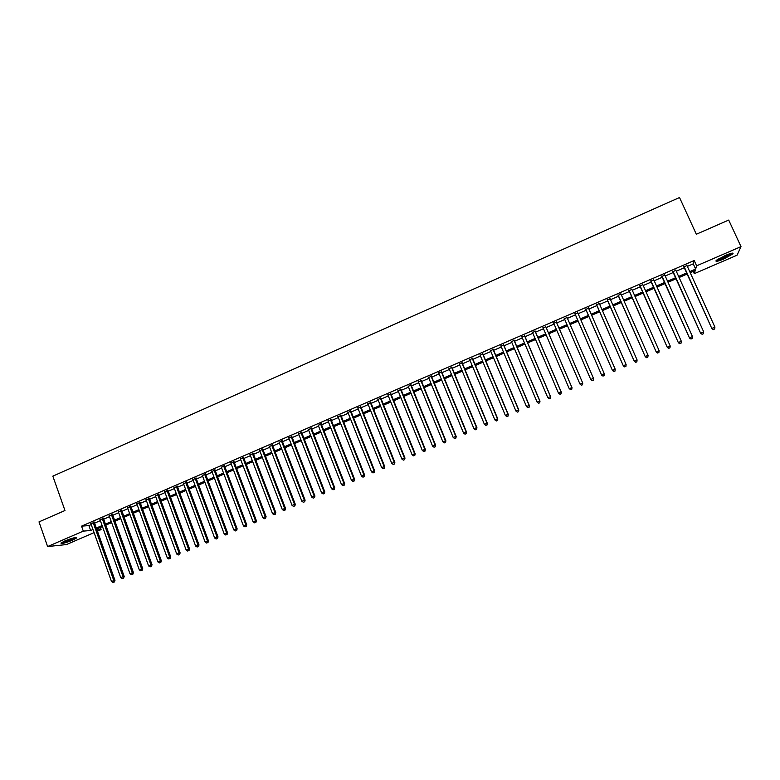 <?xml version="1.0" encoding="UTF-8"?>
<svg xmlns="http://www.w3.org/2000/svg" width="780" height="780" viewBox="0 0 780 780"><rect width="100%" height="100%" fill="white"/><g stroke="black" fill="none" stroke-linecap="round" stroke-linejoin="round"><path stroke-width="1.17" d="M64.857 540.93C72.364 537.986 76.274 537.01 76.586 537.995L72.647 540.15C65.189 543.075 61.288 544.05 60.928 543.075L64.857 540.93M725.215 255.489C731.211 253.032 733.765 252.506 732.888 253.89L723.782 258.999C717.824 261.436 715.27 261.973 716.128 260.588L725.215 255.489M94.097 532.633L66.436 544.567L47.609 546.556L39 521.888L64.974 510.52L52.835 476.151L679.526 197.516L696.325 234.244L728.705 220.067L741 246.626L737.051 255.206L694.278 273.663L695.204 270.553L690.222 272.707M693.245 271.401L694.278 273.663M100.328 527.485L101.088 529.62L97.451 531.18M94.302 522.346L90.948 523.799M103.409 518.398L100.074 519.85M112.554 514.439L109.219 515.882M121.719 510.471L118.404 511.904M130.913 506.483L127.608 507.917M140.137 502.486L136.851 503.909M149.399 498.469L146.123 499.892M158.681 494.452L155.415 495.865M168.002 490.415L164.746 491.819M177.352 486.359L174.106 487.763M186.722 482.303L183.495 483.697M196.131 478.228L192.923 479.622M205.569 474.133L202.371 475.527M215.036 470.038L211.848 471.412M224.543 465.913L221.364 467.288M234.068 461.789L230.909 463.154M243.633 457.645L240.484 459.01M253.227 453.492L250.088 454.847M262.85 449.319L259.73 450.674M272.503 445.136L269.402 446.482M282.194 440.934L279.103 442.279M291.915 436.722L288.834 438.058M301.665 432.5L298.603 433.826M311.454 428.259L308.402 429.585M321.272 424.008L318.23 425.324M331.12 419.738L328.097 421.044M341.006 415.457L337.994 416.764M350.922 411.157L347.929 412.454M360.867 406.848L357.893 408.145M370.851 402.529L367.887 403.806M380.864 398.19L377.92 399.467M390.916 393.832L387.982 395.099M400.998 389.464L398.083 390.731M411.109 385.076L408.213 386.334M421.268 380.679L418.382 381.937M431.447 376.272L428.581 377.51M441.665 371.846L438.818 373.074M451.922 367.399L449.085 368.628M462.209 362.944L459.391 364.162M472.534 358.469L469.726 359.687M482.898 353.983L480.11 355.192M493.291 349.479L490.513 350.678M503.724 344.955L500.965 346.154M514.186 340.421L511.446 341.611M524.687 335.868L521.966 337.048M535.226 331.305L532.516 332.475M545.805 326.723L543.114 327.892M556.413 322.13L553.742 323.281M567.079 317.509L564.398 318.669M577.785 312.868L575.065 314.048M588.539 308.207L585.78 309.406M599.323 303.537L596.534 304.746M610.145 298.847L607.318 300.076M621.007 294.138L618.14 295.386M631.907 289.419L629.002 290.677M642.837 284.68L639.902 285.948M653.816 279.923L650.842 281.209M664.833 275.155L661.82 276.461M675.88 270.358L672.828 271.684M687.356 266.399L693.264 263.845L694.2 260.52L81.539 526.149L88.91 525.593L91.231 524.589M94.585 523.136L100.357 520.64M103.691 519.197L109.502 516.672M112.837 515.239L118.687 512.704M122.002 511.261L127.901 508.706M131.206 507.283L137.143 504.709M140.429 503.285L146.416 500.692M149.692 499.268L155.707 496.665M158.974 495.251L165.038 492.619M168.295 491.215L174.408 488.572M177.645 487.168L183.797 484.497M187.024 483.103L193.216 480.421M196.433 479.027L202.673 476.327M205.871 474.942L212.15 472.222M215.339 470.837L221.666 468.098M224.845 466.723L231.211 463.964M234.38 462.598L240.796 459.82M243.935 458.455L250.399 455.656M253.539 454.291L260.042 451.474M263.162 450.128L269.714 447.291M272.815 445.945L279.415 443.089M282.506 441.743L289.156 438.867M292.227 437.541L298.915 434.635M301.987 433.31L308.724 430.394M311.776 429.068L318.552 426.133M321.594 424.817L328.419 421.863M331.441 420.556L338.315 417.573M341.328 416.276L348.25 413.273M351.244 411.976L358.215 408.954M361.198 407.667L368.219 404.625M371.173 403.348L378.251 400.286M381.196 399.009L388.313 395.918M391.248 394.651L398.414 391.55M401.329 390.283L408.544 387.163M411.45 385.905L418.714 382.756M421.6 381.508L428.922 378.339M431.788 377.091L439.15 373.903M442.006 372.665L449.426 369.457M452.264 368.228L459.732 364.991M462.56 363.763L470.077 360.506M472.885 359.297L480.451 356.011M483.239 354.802L490.864 351.507M493.642 350.308L501.316 346.983M504.075 345.784L511.797 342.44M514.537 341.25L522.317 337.886M525.047 336.706L532.876 333.314M535.587 332.134L543.465 328.721M546.156 327.561L554.102 324.119M556.774 322.959L564.759 319.507M567.44 318.337L575.435 314.876M578.155 313.697L586.15 310.235M588.9 309.046L596.895 305.584M599.693 304.375L607.688 300.914M610.516 299.686L618.511 296.224M621.377 294.976L629.372 291.515M632.278 290.257L640.283 286.796M643.217 285.519L651.222 282.058M654.196 280.771L662.2 277.3M665.213 275.993L673.208 272.532M676.27 271.206L684.265 267.745M686.975 265.561L683.884 266.897M47.609 546.556L83.304 531.121L90.656 530.498L92.976 529.493M81.539 526.149L83.304 531.121M694.2 260.52L696.608 265.824L741 246.626M689.734 271.625L695.643 269.071L696.608 265.824M96.33 528.041L102.112 525.544M105.456 524.101L111.267 521.586M114.602 520.153L120.461 517.618M123.776 516.184L129.685 513.63M132.99 512.207L138.928 509.633M142.223 508.209L148.21 505.625M151.495 504.212L157.521 501.608M160.787 500.194L166.861 497.572M170.118 496.158L176.231 493.516M179.478 492.122L185.63 489.46M188.867 488.056L195.068 485.384M198.286 483.99L204.526 481.289M207.733 479.905L214.022 477.194M217.21 475.81L223.548 473.07M226.726 471.705L233.103 468.946M236.262 467.581L242.687 464.802M245.836 463.437L252.301 460.648M255.44 459.293L261.953 456.476M265.083 455.13L271.635 452.293M274.745 450.947L281.346 448.09M284.447 446.755L291.096 443.888M294.177 442.552L300.875 439.657M303.947 438.331L310.684 435.415M313.735 434.099L320.531 431.165M323.564 429.848L330.408 426.894M333.43 425.587L340.314 422.614M343.327 421.317L350.259 418.324M353.252 417.027L360.233 414.005M363.217 412.718L370.237 409.685M373.21 408.398L380.279 405.346M383.233 404.069L390.361 400.988M393.296 399.721L400.471 396.62M403.387 395.363L410.611 392.243M413.517 390.985L420.79 387.835M423.686 386.587L431.008 383.428M433.885 382.18L441.256 379.002M444.113 377.764L451.542 374.556M454.379 373.327L461.857 370.1M464.685 368.872L472.212 365.625M475.02 364.406L482.596 361.13M485.394 359.921L493.019 356.626M495.797 355.427L503.48 352.111M506.24 350.912L513.981 347.578M516.721 346.388L524.511 343.024M527.241 341.845L535.08 338.452M537.791 337.282L545.678 333.869M548.379 332.709L556.325 329.277M558.997 328.117L566.992 324.665M569.673 323.505L577.678 320.044M580.398 318.874L588.403 315.412M591.162 314.223L599.167 310.762M601.965 309.553L609.97 306.091M612.797 304.873L620.812 301.411M623.678 300.173L631.683 296.712M634.588 295.454L642.593 291.993M645.538 290.726L653.552 287.264M656.526 285.977L664.541 282.516M667.553 281.209L675.568 277.748M678.629 276.422L686.634 272.961M97.013 529.961L101.088 529.62M687.121 274.043L679.117 277.505M676.055 278.821L668.041 282.282M665.028 283.589L657.014 287.05M654.03 288.337L646.015 291.798M643.071 293.065L635.066 296.527M632.161 297.785L624.146 301.246M621.28 302.484L613.275 305.945M610.438 307.164L602.433 310.625M599.635 311.834L591.63 315.286M588.871 316.475L580.866 319.936M578.146 321.116L570.141 324.568M567.45 325.728L559.455 329.18M556.783 330.34L548.837 333.772M546.136 334.932L538.239 338.344M535.529 339.514L527.69 342.907M524.959 344.087L517.169 347.451M514.429 348.631L506.688 351.975M503.929 353.165L496.246 356.489M493.467 357.689L485.833 360.984M483.044 362.193L475.459 365.459M472.651 366.678L465.124 369.925M462.296 371.153L454.818 374.38M451.971 375.609L444.551 378.817M441.685 380.045L434.314 383.233M431.438 384.481L424.115 387.64M421.219 388.889L413.946 392.028M411.04 393.286L403.816 396.406M400.891 397.673L393.715 400.764M390.78 402.041L383.653 405.113M380.708 406.39L373.63 409.451M370.656 410.728L363.626 413.761M360.652 415.048L353.662 418.07M350.668 419.357L343.736 422.36M340.723 423.657L333.84 426.631M330.817 427.937L323.973 430.892M320.941 432.208L314.145 435.133M311.093 436.459L304.346 439.374M301.275 440.69L294.577 443.586M291.496 444.922L284.846 447.788M281.746 449.134L275.145 451.981M272.035 453.326L265.473 456.163M262.353 457.509L255.84 460.327M252.701 461.682L246.226 464.47M243.077 465.835L236.652 468.604M233.493 469.969L227.107 472.729M223.928 474.103L217.601 476.834M214.403 478.218L208.114 480.928M204.906 482.313L198.666 485.014M195.448 486.408L189.248 489.079M186.011 490.483L179.858 493.135M176.611 494.54L170.498 497.182M167.242 498.586L161.168 501.208M157.892 502.622L151.866 505.225M148.58 506.649L142.594 509.233M139.298 510.656L133.361 513.221M130.046 514.654L124.147 517.198M120.832 518.632L114.962 521.167M111.638 522.6L105.817 525.115M102.472 526.558L96.691 529.054M693.264 263.845L695.643 269.071M88.91 525.593L90.656 530.498M683.699 266.487L711.906 328.702L684.011 266.351M713.524 329.462L714.646 328.985L713.524 329.462L712.111 328.312L714.919 327.122L686.79 265.151M711.906 328.702L713.437 329.618M714.646 328.985L714.919 327.122M731.591 253.246C730.587 254.407 727.896 255.967 723.489 257.936L716.84 259.974M718.107 259.116L723.304 257.302L730.09 253.646M716.196 260.51L723.401 258.16L732.42 253.11M75.241 537.586C73.31 538.97 69.888 540.384 64.974 541.837L61.893 542.373M63.404 541.583L73.583 537.927M61.288 542.773L64.457 542.149C69.566 540.657 73.398 539.107 75.953 537.508M672.652 271.284L700.703 333.421L672.935 271.157M702.292 334.191L703.414 333.723L702.292 334.191L700.879 333.04L703.687 331.861L675.704 269.958M700.703 333.421L702.224 334.337M703.414 333.723L703.687 331.861M661.635 276.052L689.549 338.13L661.889 275.944M691.109 338.9L692.231 338.432L691.109 338.9L689.695 337.76L692.484 336.58L664.648 274.745M689.549 338.13L691.051 339.046M692.231 338.432L692.484 336.58M650.657 280.81L678.425 342.81L650.89 280.712M679.965 343.6L681.076 343.132L679.965 343.6L678.542 342.459L681.33 341.289L653.64 279.523M678.425 342.81L679.916 343.746M681.076 343.132L681.33 341.289M639.727 285.548L667.339 347.49L639.922 285.46M668.85 348.28L669.962 347.812L668.85 348.28L667.436 347.149L670.205 345.979L642.661 284.271M667.339 347.49L668.821 348.416M669.962 347.812L670.205 345.979M628.826 290.267L656.302 352.141L628.992 290.199M657.784 352.95L658.895 352.482L657.784 352.95L656.36 351.809L659.129 350.649L631.722 289.019M656.302 352.141L657.764 353.077M658.895 352.482L659.129 350.649M617.965 294.976L645.294 356.782L618.111 294.918M646.756 357.591L647.858 357.133L646.756 357.591L645.333 356.46L648.082 355.3L620.831 293.738M645.294 356.782L646.737 357.718M647.858 357.133L648.082 355.3M607.142 299.666L634.325 361.403L607.259 299.618M635.768 362.222L634.335 361.101L637.084 359.941L636.86 361.881L635.768 362.222L636.86 361.881M609.97 298.447L637.084 359.941L636.86 361.764M634.325 361.403L635.758 362.349M596.359 304.346L623.405 366.015L596.447 304.307M624.809 366.834L623.386 365.713L626.116 364.562L625.911 366.493L624.809 366.834L625.911 366.493M599.147 303.137L626.116 364.562L625.911 366.376M623.405 366.015L624.819 366.951M585.605 308.997L612.514 370.598L585.673 308.977M613.899 371.436L612.466 370.315L615.196 369.174L615.001 371.085L613.899 371.436L615.001 371.085M588.364 307.808L615.196 369.174L614.991 370.978M612.514 370.598L613.918 371.553M574.899 313.638L601.663 375.18L574.928 313.628M603.028 376.019L601.585 374.907L604.305 373.756L604.139 375.668L603.028 376.019L604.139 375.668M577.609 312.468L604.305 373.756L604.11 375.56M601.663 375.18L603.047 376.126M564.223 318.269L590.85 379.733L564.233 318.26M592.186 380.581L590.752 379.48L593.453 378.339L593.307 380.231L592.186 380.581L593.307 380.231M566.904 317.109L593.453 378.339L593.268 380.133M590.85 379.733L592.225 380.689M581.432 385.232L582.514 384.784L581.432 385.232L579.95 384.033L553.566 322.881M581.383 385.135L579.95 384.033L582.767 383.146L556.237 321.731L582.64 382.892L582.465 384.686M582.514 384.784L582.767 383.146M570.687 389.766L571.76 389.308L570.687 389.766L569.185 388.567L542.938 327.493M570.619 389.668L569.185 388.567L572.013 387.67L545.63 326.323L571.867 387.436L571.701 389.22M571.76 389.308L572.013 387.67M559.972 394.28L561.034 393.832L559.972 394.28L558.451 393.091L532.35 332.075M559.894 394.192L558.451 393.091L561.308 392.184L535.06 330.905M534.992 330.935L561.132 391.96L560.966 393.734M561.034 393.832L561.308 392.184M549.286 398.775L550.358 398.327L549.286 398.775L547.765 397.595L521.791 336.648M549.208 398.697L547.765 397.595L550.631 396.688L524.521 335.468M524.433 335.507L550.436 396.474L550.28 398.239M550.358 398.327L550.631 396.688M538.649 403.26L539.711 402.811L538.649 403.26L537.108 402.09L511.28 341.211M538.561 403.182L537.108 402.09L539.994 401.173L514.02 340.022M513.903 340.07L539.77 400.969L539.624 402.733M539.711 402.811L539.994 401.173M503.412 344.614L529.142 405.444L526.5 406.565L500.799 345.755M503.549 344.555L529.396 405.639L529.006 407.209L527.943 407.657L529.006 407.209M529.103 407.277L529.396 405.639M526.5 406.565L527.943 407.657M492.96 349.148L518.554 409.909L515.921 411.031L490.347 350.279M493.126 349.079L518.837 410.095L518.427 411.665L517.364 412.113L518.427 411.665M518.534 411.733L518.837 410.095M515.921 411.031L517.364 412.113M482.537 353.662L508.004 414.365L505.372 415.467L479.944 354.793M482.732 353.584L508.307 414.531L507.877 416.11L506.825 416.549L507.877 416.11M507.994 416.179L508.307 414.531M505.372 415.467L506.825 416.549M472.154 358.166L497.494 418.792L494.871 419.903L469.56 359.287M472.368 358.069L497.815 418.957L497.367 420.537L496.324 420.976L497.367 420.537M497.503 420.595L497.815 418.957M494.871 419.903L496.324 420.976M461.809 362.651L487.012 423.218L484.399 424.32L459.225 363.763M462.052 362.544L487.363 423.365L486.895 424.944L485.852 425.392L486.895 424.944M487.032 425.002L487.363 423.365M484.399 424.32L485.852 425.392M451.493 367.117L476.57 427.615L473.957 428.717L448.919 368.228M451.756 367L476.941 427.752L476.463 429.341L475.42 429.78L476.463 429.341M476.609 429.4L476.941 427.752M473.957 428.717L475.42 429.78M441.217 371.572L466.157 432.003L463.564 433.105L438.652 372.684M441.509 371.446L466.557 432.13L466.06 433.729L465.017 434.168L466.06 433.729M466.216 433.777L466.557 432.13M463.564 433.105L465.017 434.168M430.969 376.009L455.783 436.381L453.2 437.473L428.415 377.12M431.291 375.872L456.212 436.498L455.695 438.097L454.662 438.535L455.695 438.097M455.861 438.136L456.212 436.498M453.2 437.473L454.662 438.535M420.761 380.435L445.448 440.739L442.874 441.821L418.216 381.537M421.102 380.289L445.897 440.846L445.36 442.445L444.337 442.884L445.36 442.445M445.546 442.484L445.897 440.846M442.874 441.821L444.337 442.884M410.592 384.842L435.142 445.078L432.578 446.16L408.047 385.944M410.953 384.686L435.62 445.175L435.065 446.784L434.041 447.223L435.065 446.784M435.26 446.823L435.62 445.175M432.578 446.16L434.041 447.223M400.452 389.24L424.876 449.407L422.321 450.489L397.917 390.331M400.832 389.074L425.373 449.494L424.876 449.407L424.808 451.113L423.784 451.542L424.808 451.113M425.002 451.142L425.373 449.494M422.321 450.489L423.784 451.542M390.341 393.617L414.648 453.726L412.094 454.798L387.826 394.709M390.751 393.442L415.165 453.794L414.648 453.726L414.58 455.413L413.566 455.842L414.58 455.413M414.794 455.442L415.165 453.794M412.094 454.798L413.566 455.842M380.269 397.985L404.45 458.026L401.905 459.098L377.764 399.067M380.708 397.79L404.995 458.084L404.45 458.026L404.391 459.712L403.377 460.142L404.391 459.712M404.606 459.732L404.995 458.084M401.905 459.098L403.377 460.142M370.237 402.334L394.29 462.306L391.755 463.378L367.731 403.416M370.695 402.129L394.856 462.365L394.29 462.306L394.231 463.993L393.218 464.412L394.231 463.993M394.465 464.012L394.856 462.365M391.755 463.378L393.218 464.412M360.233 406.663L384.16 466.577L381.635 467.639L357.737 407.745M360.711 406.458L384.745 466.625L384.16 466.577L384.111 468.253L383.107 468.683L384.111 468.253M384.345 468.273L384.745 466.625M381.635 467.639L383.107 468.683M350.259 410.992L374.069 470.837L371.543 471.9L347.773 412.064M350.766 410.767L374.673 470.866L374.069 470.837L374.029 472.505L373.015 472.933L374.029 472.505M374.273 472.514L374.673 470.866M371.543 471.9L373.015 472.933M340.324 415.291L364.006 475.078L361.491 476.131L337.837 416.364M340.85 415.067L364.64 475.098L364.006 475.078L363.968 476.746L362.973 477.165L363.968 476.746M364.221 476.746L364.64 475.098M361.491 476.131L362.973 477.165M330.418 419.581L353.974 479.3L351.478 480.353L327.941 420.654M330.964 419.348L354.627 479.32L353.974 479.3L353.954 480.967L352.95 481.387L353.954 480.967M354.218 480.967L354.627 479.32M351.478 480.353L352.95 481.387M320.541 423.862L343.98 483.512L341.494 484.565L318.084 424.934M321.116 423.618L344.662 483.522L343.98 483.512L343.96 485.17L342.966 485.589L343.96 485.17M344.233 485.17L344.662 483.522M341.494 484.565L342.966 485.589M310.703 428.132L334.025 487.715L331.539 488.767L308.246 429.195M311.298 427.869L334.727 487.705L334.025 487.715L334.015 489.362L333.021 489.781L334.015 489.362M334.288 489.362L334.727 487.705M331.539 488.767L333.021 489.781M300.895 432.373L324.1 491.897L321.623 492.94L298.447 433.436M301.519 432.11L324.821 491.887L324.1 491.897L324.09 493.545L323.105 493.964L324.09 493.545M324.382 493.535L324.821 491.887M321.623 492.94L323.105 493.964M291.125 436.615L314.203 496.07L311.737 497.113L288.688 437.668M291.769 436.332L314.944 496.041L314.203 496.07L314.203 497.708L313.219 498.127L314.203 497.708M314.506 497.698L314.944 496.041M311.737 497.113L313.219 498.127M281.385 440.837L304.346 500.233L301.88 501.267L278.957 441.889M282.048 440.544L305.107 500.194L304.346 500.233L304.346 501.862L303.371 502.281L304.346 501.862M304.658 501.842L305.107 500.194M301.88 501.267L303.371 502.281M271.674 445.039L294.518 504.377L292.061 505.411L269.256 446.092M272.356 444.746L295.298 504.328L294.518 504.377L294.528 505.996L293.553 506.415L294.528 505.996M294.84 505.976L295.298 504.328M292.061 505.411L293.553 506.415M261.992 449.231L284.719 508.501L282.282 509.535L259.584 450.284M262.704 448.929L285.529 508.443L284.719 508.501L284.739 510.12L283.764 510.539L284.739 510.12M285.061 510.1L285.529 508.443M282.282 509.535L283.764 510.539M252.349 453.414L274.96 512.616L272.522 513.649L249.941 454.457M253.081 453.102L275.788 512.558L274.96 512.616L274.989 514.234L274.014 514.644L274.989 514.234M275.32 514.205L275.788 512.558M272.522 513.649L274.014 514.644M242.736 457.587L265.229 516.721L262.802 517.745L240.338 458.62M243.487 457.255L266.077 516.643L265.229 516.721L265.258 518.329L264.293 518.739L265.258 518.329M265.6 518.3L266.077 516.643M262.802 517.745L264.293 518.739M233.152 461.731L255.528 520.806L253.11 521.83L230.763 462.774M233.922 461.399L256.406 520.728L255.528 520.806L255.567 522.415L254.602 522.824L255.567 522.415M255.918 522.385L256.406 520.728M253.11 521.83L254.602 522.824M223.607 465.874L245.866 524.882L243.448 525.905L221.218 466.908M224.396 465.533L246.753 524.794L245.866 524.882L245.905 526.49L244.939 526.89L245.905 526.49M246.266 526.451L246.753 524.794M243.448 525.905L244.939 526.89M214.081 469.999L236.233 528.947L233.825 529.961L211.711 471.032M214.89 469.648L237.139 528.85L236.233 528.947L236.281 530.546L235.316 530.946L236.281 530.546M236.642 530.498L237.139 528.85M233.825 529.961L235.316 530.946M204.594 474.113L226.629 532.993L224.23 534.008L202.225 475.137M205.423 473.752L227.565 532.886L226.629 532.993L226.688 534.583L225.722 534.992L226.688 534.583M227.058 534.544L227.565 532.886M224.23 534.008L225.722 534.992M195.136 478.208L217.054 537.03L214.666 538.034L192.777 479.232M195.985 477.838L218.01 536.913L217.054 537.03L217.123 538.619L216.167 539.019L217.123 538.619M217.503 538.571L218.01 536.913M214.666 538.034L216.167 539.019M185.708 482.293L207.519 541.057L205.14 542.061L183.358 483.317M186.586 481.913L208.494 540.92L207.519 541.057L207.587 542.636L206.632 543.036L207.587 542.636M207.977 542.578L208.494 540.92M205.14 542.061L206.632 543.036M176.309 486.369L198.003 545.064L195.634 546.058L173.969 487.383M177.206 485.979L199.007 544.928L198.003 545.064L198.081 546.634L197.135 547.033L198.081 546.634M198.481 546.585L199.007 544.928M195.634 546.058L197.135 547.033M166.949 490.425L188.526 549.062L186.166 550.056L164.609 491.439M167.856 490.025L189.55 548.915L188.526 549.062L188.614 550.631L187.668 551.031L188.614 550.631M189.014 550.563L189.55 548.915M186.166 550.056L187.668 551.031M157.609 494.471L179.078 553.039L176.728 554.034L155.278 495.485M158.545 494.062L180.121 552.883L179.078 553.039L179.166 554.609L178.23 554.999L179.166 554.609M179.585 554.541L180.121 552.883M176.728 554.034L178.23 554.999M148.297 498.508L169.669 557.008L167.32 558.002L145.977 499.512M149.263 498.089L170.722 556.842L169.669 557.008L169.757 558.568L168.821 558.967L169.757 558.568M170.186 558.5L170.722 556.842M167.32 558.002L168.821 558.967M139.025 502.525L160.28 560.966L157.94 561.951L136.714 503.529M140 502.106L161.353 560.791L160.28 560.966L160.378 562.526L159.442 562.916L160.378 562.526M160.807 562.448L161.353 560.791M157.94 561.951L159.442 562.916M129.782 506.532L150.93 564.915L148.59 565.9L127.472 507.526M130.777 506.103L152.022 564.73L150.93 564.915L151.028 566.465L150.101 566.855L151.028 566.465M151.466 566.387L152.022 564.73M148.59 565.9L150.101 566.855M120.569 510.529L141.599 568.844L139.279 569.829L118.267 511.524M121.582 510.081L142.72 568.649L141.599 568.844L141.707 570.385L140.78 570.784L141.707 570.385M142.155 570.307L142.72 568.649M139.279 569.829L140.78 570.784M111.374 514.508L132.307 572.764L129.987 573.739L109.083 515.502M112.408 514.059L133.439 572.559L132.307 572.764L132.424 574.304L131.498 574.694L132.424 574.304M132.873 574.216L133.439 572.559M129.987 573.739L131.498 574.694M102.219 518.476L123.045 576.673L120.734 577.639L99.938 519.46M103.272 518.017L124.195 576.459L123.045 576.673L123.162 578.204L122.236 578.594L123.162 578.204M123.63 578.117L124.195 576.459M120.734 577.639L122.236 578.594M93.093 522.434L113.812 580.564L111.501 581.529L90.811 523.419M94.165 521.966L114.982 580.349L113.812 580.564L113.938 582.094L113.012 582.484L113.938 582.094M114.406 582.007L114.982 580.349M111.501 581.529L113.012 582.484"/></g></svg>
